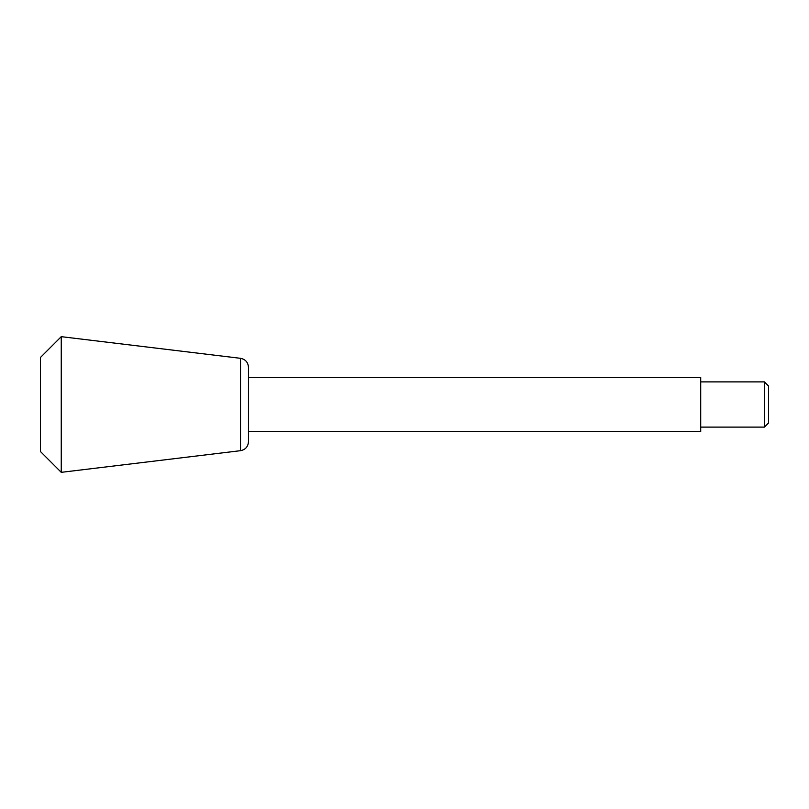 <?xml version="1.0" encoding="UTF-8"?>
<svg xmlns="http://www.w3.org/2000/svg" width="809" height="809" viewBox="0 0 809 809"><rect width="100%" height="100%" fill="white"/><g stroke="black" fill="none" stroke-linecap="round" stroke-linejoin="round"><path stroke-width="1.21" d="M764.394 427.112L764.394 381.888L768.55 386.045L768.55 422.955L764.394 427.112L700.715 427.112M248.474 377.368L700.715 377.368L700.715 431.632L248.474 431.632M240.516 358.316C245.43 359.307 248.08 362.301 248.474 367.296L248.474 441.704C248.08 446.699 245.43 449.693 240.516 450.684L61.251 472.335L61.251 336.665L240.516 358.316L240.516 450.684M61.251 336.665L40.45 357.467L40.45 451.533L61.251 472.335M764.394 381.888L700.715 381.888"/></g></svg>
